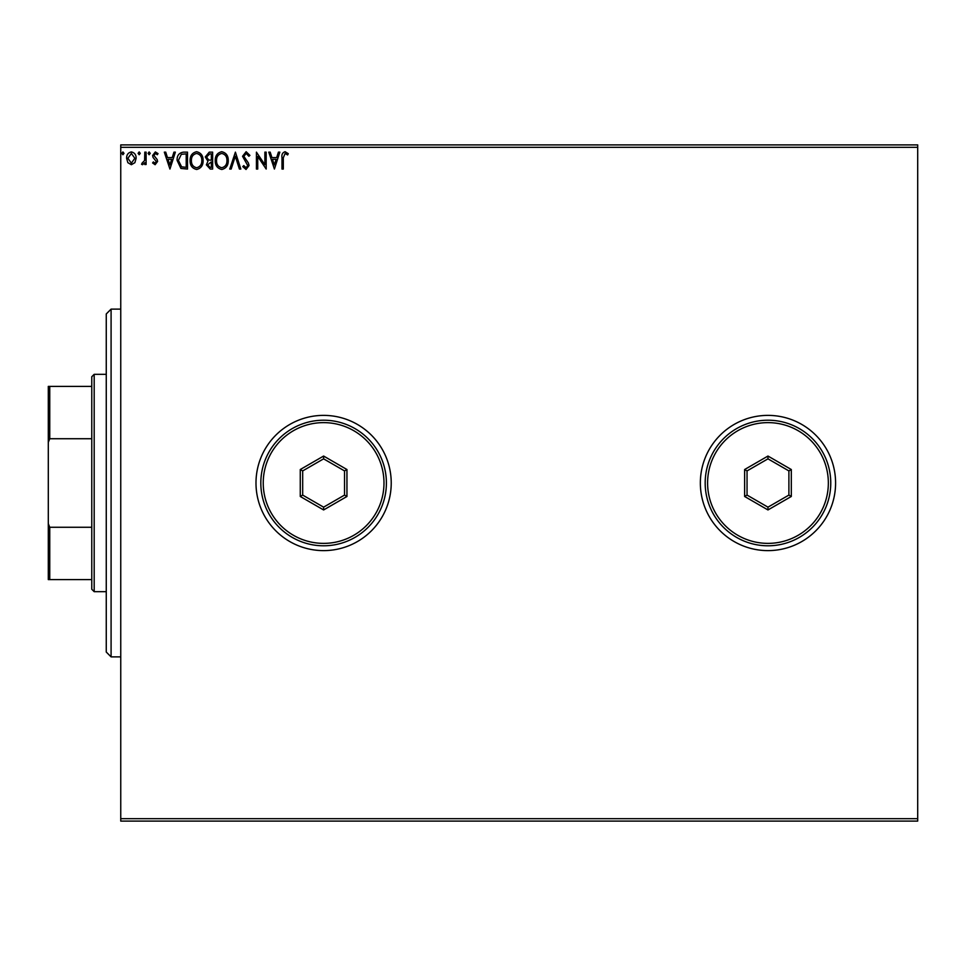 <?xml version="1.0" encoding="UTF-8"?>
<svg xmlns="http://www.w3.org/2000/svg" width="966" height="966" viewBox="0 0 966 966"><rect width="100%" height="100%" fill="white"/><g stroke="black" fill="none" stroke-linecap="round" stroke-linejoin="round"><path stroke-width="1.45" d="M700.35 483A67.62 67.62 0 0 0 767.97 550.62A67.62 67.62 0 0 0 835.59 483A67.62 67.62 0 0 0 767.97 415.38A67.62 67.62 0 0 0 700.35 483M255.99 483A67.62 67.62 0 0 0 323.61 550.62A67.62 67.62 0 0 0 391.23 483A67.62 67.62 0 0 0 323.61 415.38A67.62 67.62 0 0 0 255.99 483M917.7 821.1L120.75 821.1L120.75 818.685L917.7 818.685L917.7 821.1M917.7 147.315L120.75 147.315L120.75 144.9L917.7 144.9L917.7 818.685M134.878 162.674L131.364 164.715L127.862 162.674L126.606 158.291C126.57 154.789 128.152 152.664 131.364 151.928C134.576 152.664 136.17 154.777 136.134 158.291L134.878 162.674M146.108 152.145L146.108 164.498L144.803 164.498L144.803 162.674L142.545 164.715L141.555 164.292L142.171 162.976L144.598 160.537L144.803 152.145L146.108 152.145M155.115 164.715L152.604 162.952L153.377 161.902L155.043 163.194L156.299 161.539L153.039 157.41L152.604 155.502L155.357 151.928L158.026 153.606L157.277 154.741L155.502 153.449L153.908 155.429L157.18 159.571L157.591 161.479L155.115 164.715M183.576 152.145L187.501 152.145L187.501 169.05L180.92 168.446L177.104 160.38C176.911 155.502 179.06 152.761 183.576 152.145M212.641 152.145L212.641 169.05L210.25 169.05L206.362 164.86L207.944 161.262L205.275 156.939L209.26 152.145L212.641 152.145M235.402 152.145L240.824 169.05L239.399 169.05L235.293 156.226L231.176 169.05L229.763 169.05L235.402 152.145M264.877 152.145L266.181 152.145L266.181 169.05L257.729 156.444L257.729 169.05L256.425 169.05L256.425 152.145L264.877 164.727L264.877 152.145M283.304 157.808L283.304 169.05L282 169.05L282 157.639C281.48 154.56 282.507 152.592 285.091 151.71L288.279 153.666L287.626 154.958L285.103 153.449L283.304 157.808M120.75 147.315L120.75 818.685M274.416 169.05L268.777 152.145L270.19 152.145L271.929 157.567L276.674 157.567L278.413 152.145L279.826 152.145L274.416 169.05M246.125 151.71L249.916 155.405L248.866 156.263L246.221 153.449L243.855 156.311L248.383 162.964L249.059 165.536L246.028 169.485L242.768 166.623L243.782 165.584L246.052 167.746L247.755 165.609L242.551 156.287L246.125 151.71M228.254 160.525C228.338 165.343 226.201 168.338 221.83 169.485C217.35 168.446 215.164 165.476 215.249 160.61C215.164 155.78 217.326 152.809 221.721 151.71C226.141 152.773 228.314 155.707 228.254 160.525M203.114 160.525C203.198 165.343 201.061 168.338 196.69 169.485C192.21 168.446 190.024 165.476 190.109 160.61C190.024 155.78 192.186 152.809 196.581 151.71C200.988 152.773 203.162 155.707 203.114 160.525M169.944 169.05L164.317 152.145L165.729 152.145L167.468 157.567L172.214 157.567L173.952 152.145L175.365 152.145L169.944 169.05M150.225 153.34L149.138 154.741L148.064 153.34L149.138 151.928L150.225 153.34M140.251 153.34L139.176 154.741L138.09 153.34L139.176 151.928L140.251 153.34M123.998 153.34L122.911 154.741L121.837 153.34L122.911 151.928L123.998 153.34M272.484 159.293L274.308 164.969L276.119 159.293L272.484 159.293M216.541 160.61C216.481 164.474 218.219 166.852 221.769 167.746C225.295 166.816 227.022 164.413 226.95 160.525C227.01 156.685 225.283 154.319 221.769 153.449C218.207 154.319 216.456 156.709 216.541 160.61M209.996 167.311L211.349 167.311L211.349 161.902L207.654 164.836L209.996 167.311M210.685 160.163L211.349 160.163L211.349 153.884L209.851 153.884L206.579 156.939L208.62 159.97L210.685 160.163M191.401 160.61C191.34 164.474 193.079 166.852 196.629 167.746C200.155 166.816 201.882 164.413 201.809 160.525C201.87 156.685 200.143 154.319 196.629 153.449C193.067 154.319 191.316 156.709 191.401 160.61M186.209 167.311L186.209 153.884L181.33 154.306L178.396 160.392L181.608 166.84L186.209 167.311M168.024 159.293L169.847 164.969L171.658 159.293L168.024 159.293M127.898 158.279L131.364 163.194L134.842 158.279L131.364 153.449L127.898 158.279M111.09 656.88L106.26 652.05L106.26 313.95L111.09 309.12L111.09 656.88L120.75 656.88M94.185 591.675L91.77 589.26L91.77 376.74L94.185 374.325L94.185 591.675L106.26 591.675M91.77 438.733L49.749 438.733L48.3 442.331L48.3 386.4L49.749 386.4L49.749 438.733M91.77 579.6L48.3 579.6L48.3 442.331M48.3 523.669L49.749 527.267L49.749 579.6M91.77 527.267L49.749 527.267M91.77 386.4L49.749 386.4M383.985 483A60.375 60.375 0 0 0 323.61 422.625A60.375 60.375 0 0 0 263.235 483A60.375 60.375 0 0 0 323.61 543.375A60.375 60.375 0 0 0 383.985 483M260.82 483A62.79 62.79 0 0 1 323.61 420.21A62.79 62.79 0 0 1 386.4 483A62.79 62.79 0 0 1 323.61 545.79A62.79 62.79 0 0 1 260.82 483M300.269 496.476L300.269 469.524L323.61 456.049L346.951 469.524L346.951 496.476L323.61 509.951L300.269 496.476L302.684 495.087L323.61 507.162L344.536 495.087L344.536 470.913L323.61 458.838L302.684 470.913L302.684 495.087M323.61 509.951L323.61 507.162M344.536 495.087L346.951 496.476M344.536 470.913L346.951 469.524M323.61 458.838L323.61 456.049M300.269 469.524L302.684 470.913M828.345 483A60.375 60.375 0 0 0 767.97 422.625A60.375 60.375 0 0 0 707.595 483A60.375 60.375 0 0 0 767.97 543.375A60.375 60.375 0 0 0 828.345 483M705.18 483A62.79 62.79 0 0 1 767.97 420.21A62.79 62.79 0 0 1 830.76 483A62.79 62.79 0 0 1 767.97 545.79A62.79 62.79 0 0 1 705.18 483M744.629 496.476L744.629 469.524L767.97 456.049L791.311 469.524L791.311 496.476L767.97 509.951L744.629 496.476L747.044 495.087L767.97 507.162L788.896 495.087L788.896 470.913L767.97 458.838L747.044 470.913L747.044 495.087M767.97 509.951L767.97 507.162M788.896 495.087L791.311 496.476M788.896 470.913L791.311 469.524M767.97 458.838L767.97 456.049M744.629 469.524L747.044 470.913M111.09 309.12L120.75 309.12M94.185 374.325L106.26 374.325"/></g></svg>
